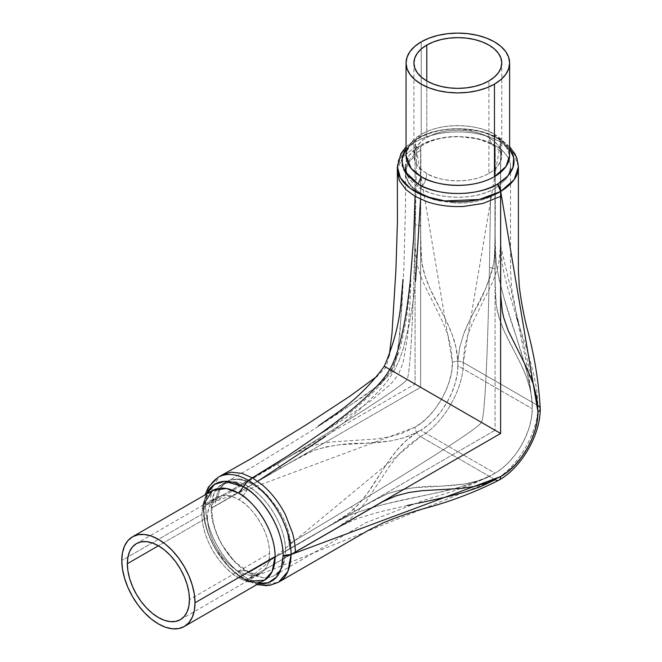<?xml version="1.0" encoding="UTF-8"?>
<svg xmlns="http://www.w3.org/2000/svg" width="662" height="662" viewBox="0 0 662 662"><rect width="100%" height="100%" fill="white"/><g stroke="black" fill="none" stroke-linecap="round" stroke-linejoin="round"><path stroke-width="0.5" stroke-dasharray="3.31 2.48" d="M416.398 432.691L420.627 430.25L409.886 435.629L403.481 437.905L390.679 440.966L377.911 442.547L339.275 444.79L326.49 446.792L313.647 450.508L302.501 455.597L211.178 508.201C211.691 476.681 237.509 478.7 248.399 486.711C246.256 492.47 242.962 496.74 238.527 499.529L234.398 497.46L227.405 495.482L222.399 495.433L216.565 497.352L212.99 500.232L209.581 505.685L207.711 513.133L207.471 517.461C207.893 544.247 229.441 567.442 238.527 571.248L246.289 570.487L248.399 572.663L246.289 570.487L238.527 571.248L242.648 573.309L249.648 575.286L254.655 575.344L260.48 573.424L264.055 570.545L267.473 565.091L269.335 557.644L269.583 553.316L189.456 599.573L269.583 553.316C269.153 526.53 247.605 503.327 238.527 499.529A43.924 25.355 -120 0 0 216.565 497.352A43.924 25.355 -120 0 0 207.471 517.461L158.4 545.786L207.471 517.461A43.924 25.355 -120 0 0 238.527 571.248A43.924 25.355 -120 0 0 260.48 573.424A43.924 25.355 -120 0 0 269.583 553.316A43.924 25.355 -120 0 0 238.527 499.529C242.962 496.74 246.256 492.47 248.399 486.711L253.306 483.881C247.092 480.562 241.936 478.924 237.823 478.957C241.936 478.924 247.092 480.562 253.306 483.881L252.52 484.336L261.548 490.84L267.853 497.013L268.474 496.649L267.853 497.013L275.599 506.935L276.302 506.546L268.474 496.649C264.494 491.949 259.438 487.695 253.306 483.881L257.683 481.257L253.298 483.872C259.438 487.695 264.494 491.949 268.474 496.649L276.302 506.546C284.271 517.734 289.037 529.923 290.593 543.121L289.484 543.767L289.716 547.822L287.391 532.471L281.226 516.55L275.599 506.935L267.853 497.013L261.548 490.84L252.512 484.336L248.399 486.711C268.367 497.716 286.067 528.4 285.612 551.173L289.724 548.798L289.716 547.822L289.724 548.798L355.18 511.014L351.29 506.769C405.847 473.752 477.343 429.539 481.464 422.397L393.716 371.738L386.476 382.288L378.35 391.681L361.195 408.131C347.55 419.791 335.675 429.199 325.588 436.341C335.675 429.199 347.542 419.791 361.195 408.131L378.35 391.681L386.476 382.288L393.716 371.738L399.227 360.194L403.299 348.46L408.967 325.381C412.252 307.731 414.462 292.745 415.595 280.44C414.453 292.745 412.244 307.731 408.967 325.381L403.299 348.46L399.227 360.194L393.716 371.738L391.06 370.207L481.464 422.397C485.585 415.264 488.126 331.24 489.441 267.481L490.583 195.456L495.06 193.155L495.06 268.731L489.441 267.481L495.06 268.731L495.06 430.25L481.464 422.397C477.343 429.539 405.847 473.752 351.29 506.769L290.593 543.121C289.037 529.923 284.271 517.734 276.302 506.546L275.599 506.935L281.226 516.55L287.391 532.471L289.484 543.767L351.29 506.769L355.18 511.006L285.612 551.173L282.98 565.629L280.804 569.61L274.73 575.311C271.304 577.297 267.274 578.067 262.64 577.636L248.44 572.688L255.648 576.031L262.64 577.636C267.307 578.058 271.337 577.289 274.73 575.311C281.54 571.604 285.165 563.585 285.612 551.272L375.478 499.388L388.031 493.504L400.866 489.781L413.651 487.77L452.262 485.527L465.03 483.955L477.823 480.91L484.27 478.618L495.06 473.222L420.627 430.25A52.629 30.386 120 0 0 457.839 365.788L457.839 360.906L457.839 365.788L532.273 408.76L457.839 365.788L457.128 374.584L455.009 383.869L451.575 393.286L446.941 402.471L441.306 411.069L434.868 418.756L427.884 425.236L420.627 430.25L495.06 473.222L502.317 468.208L509.301 461.728L515.739 454.041L521.375 445.443L526 436.258L529.443 426.841L531.561 417.557L532.273 408.76A52.629 30.386 -60 0 1 495.06 473.222L490.823 475.672M488.895 173.444A43.924 25.355 0 0 0 501.763 155.512A43.924 25.355 0 0 0 488.895 137.588A43.924 25.355 0 0 0 426.783 137.588L426.783 80.93L426.783 137.588A43.924 25.355 0 0 0 413.924 155.512A43.924 25.355 0 0 0 426.783 173.444A43.924 25.355 0 0 0 488.895 173.444L488.895 80.93L488.895 173.444L492.528 171.069L498.039 165.732L501.06 160.047L501.763 155.512L500.513 149.504L497.965 145.193L492.743 140.121L488.904 137.588L492.123 144.688L495.06 145.433L492.123 144.688L488.895 137.588C481.067 131.622 450.193 124.555 426.783 137.588L423.159 139.955L417.648 145.301L414.627 150.986L413.924 155.512L415.173 161.528L417.722 165.839L422.935 170.904L426.783 173.444C434.62 179.41 465.485 186.469 488.895 173.444M205.543 505.032A60.499 34.929 60 0 1 218.071 477.343A60.499 34.929 -120 0 0 205.543 505.032L209.738 502.615L205.543 505.032L203.292 508.168L205.543 505.032M222.283 474.911L219.511 476.83L212.419 486.942L209.738 502.615L415.066 384.068L415.066 146.972L402.835 157.126L397.622 168.33L397.349 171.69M258.453 583.677L243.508 578.447L242.366 577.289C228.158 568.567 217.119 554.739 209.25 535.815C205.104 524.801 203.491 514.986 204.409 506.372C206.105 499.065 205.22 496.376 212.634 490.542A51.785 29.898 -120 0 0 201.91 514.25L121.783 560.507L201.91 514.25A51.785 29.898 -120 0 0 238.527 577.669A51.785 29.898 -120 0 0 264.419 580.235L259.487 581.857C254.887 582.56 249.177 581.037 242.366 577.289L238.527 577.669L246.769 581.344M406.054 155.512L409.695 144.506L421.222 134.378C448.828 119.011 485.221 127.344 494.464 134.378L496.053 137.895L494.464 134.378L504.568 142.628L509.624 155.512A51.785 29.898 0 0 0 494.464 134.378A51.785 29.898 0 0 0 421.222 134.378L421.222 41.855L421.222 134.378A51.785 29.898 0 0 0 406.054 155.512C407.411 146.178 410.175 145.599 415.653 140.476C422.662 135.371 431.963 131.87 443.573 129.951C463.905 127.303 481.398 129.942 496.053 137.895L499.115 138.664L500.538 142.073A7.679 4.444 119.9 0 0 498.958 138.565A7.679 4.444 119.9 0 0 497.452 138.201L497.634 138.3C503.79 142.173 507.828 145.673 509.748 148.801M406.054 146.774L416.655 138.606L418.235 138.201L416.754 138.557L415.148 142.073L416.663 138.606L418.144 138.25L406.054 148.652L418.235 138.201C430.358 131.788 443.565 128.635 457.872 128.751L479.263 131.208C484.683 132.317 490.741 134.643 497.452 138.201L496.053 137.895C502.69 141.908 506.86 146.079 508.557 150.406L509.624 155.512M518.387 166.841L514.184 154.056L500.704 142.173L499.123 138.664L497.634 138.3L509.624 148.627M518.255 322.419L528.566 354.84L533.398 372.747L536.725 389.794L537.966 405.624L463.276 362.503L464.517 348.096L467.844 334.898L472.668 322.568L492.983 281.367L497.344 268.764L498.925 262.119L500.538 246.032L500.538 142.073L500.737 248.043L502.317 264.072L503.89 272.545L508.259 290.188L516.732 317.768M278.594 582.163C271.081 586.78 261.018 585.787 248.407 579.176L495.184 479.718C518.048 467.198 538.554 431.682 537.966 405.624C538.554 431.682 518.048 467.198 495.184 479.718L420.502 436.597C443.358 424.077 463.863 388.561 463.276 362.503L500.538 142.073C478.328 128.594 437.383 128.594 415.148 142.073L416.754 138.565L418.235 138.201C438.889 125.697 476.814 125.697 497.452 138.201A7.679 4.444 -60.1 0 1 498.958 138.565A7.679 4.444 -60.1 0 1 500.538 142.073C487.356 135.147 473.14 131.746 457.872 131.887C442.588 131.738 428.347 135.139 415.148 142.073L452.411 362.503A7.679 4.435 180 0 1 463.276 362.503L537.966 405.624L500.704 245.809L500.704 142.173C512.752 149.811 518.644 158.036 518.387 166.865M416.754 138.557L415.066 142.123L403.257 151.772L397.349 166.824A60.499 34.929 180 0 1 415.066 142.123L415.148 246.032L416.762 262.119L418.343 268.764L422.704 281.367L443.019 322.568L447.843 334.898L451.17 348.096L452.411 362.503C452.916 385.259 435.025 416.257 415.066 427.189A7.679 4.435 -120 0 0 420.502 436.597C443.358 424.077 463.863 388.561 463.276 362.503A7.679 4.435 0 0 0 452.411 362.503L451.691 371.332L449.564 380.65L446.114 390.1L441.471 399.31L435.811 407.941L429.357 415.653L422.348 422.149L415.066 427.189L401.966 433.32L388.875 437.036L375.776 439.022L329.949 442.034L316.85 444.55L310.304 446.511L295.575 453.156L205.543 505.131C206.122 520.009 210.293 534.019 218.046 547.176C225.56 560.491 235.622 571.124 248.233 579.076L338.265 527.101L351.381 517.667L356.355 512.976L365.085 502.897L390.605 464.707L398.872 454.355L408.644 444.872L420.502 436.597L495.184 479.718A7.679 4.435 -120 0 0 499.032 480.099M540.217 408.76A7.679 4.435 0 0 0 537.966 405.624M415.066 196.366L426.733 201.62M463.632 206.436L483.028 203.424M418.078 503.244L413.278 504.254M407.312 505.511L380.36 511.709L362.9 516.749L354.774 519.62L340.103 526.273L248.233 579.076L264.759 584.852L278.611 582.155M258.668 583.694C255.002 583.594 249.946 581.848 243.508 578.447A7.679 4.427 119.9 0 0 244.584 579.573A7.679 4.427 119.9 0 0 248.407 579.176A7.679 4.427 -60.1 0 1 244.584 579.573A7.679 4.427 -60.1 0 1 243.508 578.447L244.386 579.449L248.233 579.076L420.502 436.597A7.679 4.435 60 0 1 415.066 427.189L205.543 505.131C204.963 531.114 225.436 566.564 248.233 579.076L244.386 579.449L243.326 578.348C222.175 566.705 203.209 533.862 203.722 509.748L203.292 508.275L205.543 505.131L203.292 508.275L203.722 509.748L206.685 493.968A56.138 32.413 60 0 0 203.722 509.641L203.292 508.168L203.722 509.748C204.227 523.427 208.1 536.427 215.332 548.74L228.191 566.109C231.857 570.239 236.905 574.318 243.326 578.348L242.366 577.289L238.527 577.669C227.811 573.184 202.406 545.827 201.91 514.25L202.845 505.272M397.349 171.541L397.622 168.33L402.835 157.126L415.066 146.972L415.066 384.068L384.25 366.276L391.672 370.563L396.662 355.734L399.865 334.848L403.026 279.397M222.159 474.985L219.511 476.83L212.419 486.942L209.738 502.615L415.066 384.068L386.062 367.319L391.672 370.563L381.974 381.709L377.29 385.822L364.845 395.512L318.397 425.972M416.299 432.766L405.359 441.339L396.323 450.888L388.577 461.157L367.327 493.48L359.193 503.542L349.553 512.802L338.183 520.729L248.316 572.613C242.259 568.815 237.517 564.976 234.091 561.111L222.068 544.876C215.282 533.315 211.65 521.126 211.178 508.3C210.756 531.007 228.415 561.616 248.316 572.613C281.805 552.431 318.265 533.969 349.751 512.636C377.787 489.309 384.423 453.627 416.506 432.634L403.671 437.847L390.837 440.942L365.176 443.292C348.063 442.87 330.95 445.253 313.846 450.433C279.621 467.041 245.403 489.383 211.178 508.3L280.746 468.042L277.204 463.996L215.539 501.076L215.299 505.826L420.627 387.278L407.031 379.425C402.91 386.567 331.629 430.904 277.204 463.996L280.746 468.034L420.627 387.278L420.627 225.759L415.355 224.708C413.907 288.392 411.152 372.292 407.031 379.425L391.06 370.207L398.483 374.493L390.63 384.291L370.422 401.172L342.808 419.898L322.692 432.559L334.823 424.077C348.096 414.685 360.955 404.01 373.385 392.045C380.054 385.689 385.946 378.416 391.06 370.207C396.157 360.509 399.815 350.595 402.033 340.475L406.6 317.528L410.879 279.819L409.968 303.568L407.56 336.85L403.042 362.793L398.483 374.493L392.872 371.25L380.451 383.687L376.14 387.063L338.456 413.353L308.641 432.6L253.943 466.122L223.797 483.392L217.632 492.189L215.539 501.076L216.64 500.422L220.247 488.316L227.331 481.1L220.247 488.316L216.64 500.422L277.204 463.996C331.629 430.904 402.91 386.567 407.031 379.425L392.872 371.25L397.308 355.08L398.193 348.857M222.084 484.104L229.424 480.273L237.17 479.305L243.475 480.405L252.512 484.336L243.475 480.405L237.17 479.305L237.823 478.957L230.136 479.892L237.823 478.957L230.136 479.892L226.189 481.729L223.797 483.392L217.632 492.189L215.539 501.076L215.299 505.826L211.178 508.201L214.025 493.372L222.076 484.104L234.133 481.762L248.399 486.711C259.281 491.27 285.107 519.074 285.612 551.173L285.612 551.272C319.837 532.356 354.054 510.013 388.271 493.413C405.384 488.225 422.497 485.842 439.601 486.264L465.27 483.914L478.105 480.819L490.981 475.581L483.599 479.015L459.42 487.224L441.628 491.701L385.623 503.972L368.18 508.673L352.134 514.233L338.365 520.812L248.482 572.713C311.901 535.558 346.524 516.037 352.366 514.142C393.658 499.057 437.607 494.44 460.876 486.818C475.531 482.424 485.552 478.692 490.931 475.606M405.227 172.476L405.566 175.19L408.595 182.389L412.699 187.288L420.627 193.155L420.552 199.171L420.618 193.155L412.699 187.288L408.595 182.389L408.62 183.126L405.591 176.001L408.62 183.126C410.647 186.701 414.652 190.35 420.627 194.074C414.652 190.35 410.647 186.701 408.62 183.126L405.566 175.19L405.45 168.76L409.985 159.021L416.63 152.765L416.621 154.047L407.941 163.224L405.235 172.964L405.591 176.001L405.235 172.964L407.941 163.224L416.621 154.047L415.355 224.708L416.63 152.765L420.627 150.183L420.635 225.759L420.627 150.183L416.63 152.765L409.985 159.021L405.45 168.76L405.566 203.482L403.886 267.605L401.958 305.67L398.201 348.849M532.273 404.002L530.312 387.725L526.555 370.786L521.532 353.144L504.163 298.529L499.52 281.093L496.318 264.419L495.143 249.251L495.143 145.483C500.944 149.132 504.742 152.417 506.538 155.347C509.21 159.161 510.543 163.018 510.526 166.932L508.623 175.025L506.049 179.179L495.143 188.356C495.879 227.447 493.629 268.259 496.368 306.192C502.549 342.13 530.13 365.722 532.273 404.002L530.378 388.089L526.638 371.109L515.839 335.237C506.918 310.337 500.431 286.828 496.368 264.726C493.637 223.632 495.871 185.418 495.143 145.483C505.603 152.103 510.733 159.252 510.526 166.932L508.623 175.025L506.207 178.972L495.06 188.405L495.06 430.25L481.464 422.397C485.585 415.264 488.126 331.24 489.441 267.481L490.575 196.738C478.369 201.993 465.427 203.962 451.757 202.655L451.741 201.852L439.278 200.098L430.78 197.731L420.618 193.155L430.78 197.731L439.278 200.098L439.27 200.818L451.757 202.655L439.27 200.818C433.213 199.725 426.998 197.475 420.627 194.074C426.998 197.475 433.213 199.725 439.27 200.818L439.278 200.098L451.741 201.852L462.879 201.918L479.751 199.295L490.583 195.456L490.575 196.738C478.369 201.993 465.427 203.962 451.757 202.655L451.741 201.852L462.879 201.918L479.751 199.295L490.583 195.456L495.06 193.155L495.06 188.405C467.008 204.012 430.019 195.555 420.627 188.405C424.541 183.672 426.601 178.682 426.783 173.444C426.601 178.682 424.541 183.672 420.627 188.405C408.247 182.985 393.592 161.627 420.627 145.433L420.709 145.383C432.071 139.368 444.467 136.413 457.897 136.521L478.03 138.846L487.116 141.66L495.019 145.408C470.26 130.513 430.101 137.58 420.709 145.383C421.446 184.475 419.203 225.279 421.934 263.219C428.124 299.158 455.704 322.75 457.839 361.03L459.742 347.31L463.483 334.649C465.518 328.882 469.118 321.078 474.282 311.248C481.456 300.614 487.952 284.602 493.753 263.219C495.035 258.693 495.441 219.42 494.977 145.383L494.977 249.169L493.786 263.013L490.583 275.996L485.933 288.069L468.555 322.651L463.541 334.5L459.784 347.111L457.856 360.79M532.273 403.878L532.273 408.76L531.561 396.77L530.328 390.084L526.58 377.472L521.565 365.623L504.187 331.041L499.537 318.968L496.326 305.985L495.143 292.141L495.06 188.405C475.564 200.181 440.139 200.189 420.627 188.405L407.163 175.116M405.21 166.874L409.232 155.264L420.627 145.433L420.627 150.183L420.709 145.383L420.709 249.152L421.893 262.963L425.087 275.938L429.729 288.02L447.098 322.576L452.121 334.418L455.878 347.02L457.839 360.906M495.06 430.25L355.18 511.014L495.06 430.25M420.627 225.759L420.627 387.278L407.031 379.425C411.152 372.292 413.907 288.392 415.355 224.708L420.627 225.759M180.362 619.682L260.48 573.424C260.489 573.772 256.467 575.923 246.297 570.478L236.632 563.163C231.071 557.934 226.181 551.628 221.944 544.23C217.533 536.386 214.571 528.607 213.04 520.903C210.996 509.243 212.634 504.03 213.272 502.235C214.745 498.9 215.837 497.27 216.565 497.352L136.438 543.61M413.924 62.998L413.924 155.512C414.503 154.254 412.641 154.618 417.73 148.958L423.713 144.614C428.653 141.776 434.802 139.624 442.15 138.176C455.737 135.768 468.746 136.397 481.175 140.054L492.123 144.705C505.66 154.428 500.174 153.915 501.763 155.512L501.763 62.998M509.624 146.749L506.546 143.853L498.933 138.557C476.971 125.085 437.466 125.821 416.746 138.557M244.568 579.564L256.823 584.612M389.281 355.395L386.062 367.319L377.348 376.066M244.568 579.556L244.386 579.457C221.952 566.92 202.936 533.969 203.292 508.275L205.063 494.911M274.755 575.303L365.821 522.732L422.803 500.637L451.989 491.543L472.395 484.17L490.79 475.68M510.526 166.94L510.526 270.468L511.503 287.49L519.885 332.49L528.45 371.705L532.265 403.795M405.21 171.665L405.21 166.915M416.15 432.865L416.646 432.551"/><path stroke-width="0.99" d="M127.344 563.718L158.4 545.786L164.457 549.973L170.283 555.377L175.653 561.79L180.362 568.964L184.226 576.627L187.098 584.488L188.86 592.233L189.456 599.573A43.924 25.355 60 0 1 180.362 619.682A43.924 25.355 60 0 1 146.517 607.915A43.924 25.355 60 0 1 127.344 563.718L127.94 557.065L129.711 551.355L132.582 546.812L136.438 543.61L141.147 541.864L146.517 541.648L152.343 542.972L158.4 545.786L127.344 563.718A43.924 25.355 60 0 1 136.438 543.61A43.924 25.355 60 0 1 170.283 555.377A43.924 25.355 60 0 1 189.456 599.573L188.86 606.226L187.098 611.936L184.226 616.479L180.362 619.682L175.653 621.419L170.283 621.635L164.457 620.311L158.4 617.505L152.343 613.318L146.517 607.915L141.147 601.501L136.438 594.327L132.582 586.656L129.711 578.803L127.94 571.058L127.344 563.718M426.783 45.066A43.924 25.355 180 0 1 474.654 39.571A43.924 25.355 180 0 1 501.763 62.998A43.924 25.355 180 0 1 488.895 80.93L482.242 84.082L474.654 86.424L466.412 87.864L457.839 88.352L449.275 87.864L441.033 86.424L433.444 84.082L426.783 80.93L426.783 45.066L433.444 41.913L441.033 39.571L449.275 38.131L457.839 37.643L466.412 38.131L474.654 39.571L482.242 41.913L488.895 45.066L494.365 48.914L498.42 53.291L500.919 58.049L501.763 62.998L500.919 67.946L498.42 72.704L494.365 77.082L488.895 80.93A43.924 25.355 180 0 1 441.033 86.424A43.924 25.355 180 0 1 413.924 62.998L414.768 58.049L417.267 53.291L421.322 48.914L426.783 45.066L426.783 80.93L421.322 77.082L417.267 72.704L414.768 67.946L413.924 62.998A43.924 25.355 180 0 1 426.783 45.066M397.349 171.69L399.459 180.809L405.955 189.63L415.066 196.366L426.733 201.62C438.153 205.485 450.45 207.09 463.632 206.436L483.028 203.424L500.621 196.366L500.621 433.461L291.098 554.433A60.499 34.929 -120 0 0 248.316 480.339A60.499 34.929 -120 0 0 218.071 477.343A60.499 34.929 60 0 1 248.316 480.339L252.512 477.914L242.127 473.396L231.237 472.172L222.159 474.985M246.769 581.344L264.419 580.235A51.785 29.898 -120 0 0 275.144 556.527L195.017 602.784A51.785 29.898 60 0 1 184.293 626.492A51.785 29.898 60 0 1 144.39 612.615A51.785 29.898 60 0 1 121.783 560.507L122.487 569.163L124.572 578.29L127.956 587.558L132.508 596.594L138.06 605.06L144.39 612.615L151.259 618.987L158.4 623.927L165.55 627.237L172.418 628.801L178.748 628.544L184.293 626.492L188.852 622.71L192.228 617.356L194.314 610.629L195.017 602.784L194.314 594.128L192.228 584.993L188.852 575.733L184.293 566.697L178.748 558.231L172.418 550.668L165.55 544.296L158.4 539.365L151.259 536.054L144.39 534.491L138.06 534.747L132.508 536.799L127.956 540.573L124.572 545.935L122.487 552.662L121.783 560.507A51.785 29.898 60 0 1 132.508 536.799A51.785 29.898 60 0 1 172.418 550.668A51.785 29.898 60 0 1 195.017 602.784L275.144 556.527A51.785 29.898 -120 0 0 238.527 493.107A51.785 29.898 -120 0 0 212.634 490.542L202.845 505.272M406.054 155.512A51.785 29.898 0 0 0 421.222 176.655A51.785 29.898 0 0 0 494.464 176.655L494.464 84.14A51.785 29.898 180 0 1 438.029 90.62A51.785 29.898 180 0 1 406.054 62.998A51.785 29.898 180 0 1 421.222 41.855L414.784 46.39L410.001 51.553L407.056 57.164L406.054 62.998L407.056 68.831L410.001 74.442L414.784 79.606L421.222 84.14L429.075 87.856L438.029 90.62L447.744 92.324L457.839 92.895L467.943 92.324L477.658 90.62L486.611 87.856L494.464 84.14L500.902 79.606L505.685 74.442L508.631 68.831L509.624 62.998L508.631 57.164L505.685 51.553L500.902 46.39L494.464 41.855L486.611 38.139L477.658 35.376L467.943 33.671L457.839 33.1L447.744 33.671L438.029 35.376L429.075 38.139L421.222 41.855A51.785 29.898 180 0 1 477.658 35.376A51.785 29.898 180 0 1 509.624 62.998A51.785 29.898 180 0 1 494.464 84.14L494.464 176.655A51.785 29.898 0 0 0 509.624 155.512L505.991 166.518L494.464 176.655C466.859 192.013 430.466 183.688 421.222 176.655L418.144 184.086L421.222 176.655L411.11 168.396L406.054 155.512L406.054 62.998M537.966 405.624A7.679 4.435 180 0 1 540.217 408.76A7.679 4.435 180 0 1 537.966 411.896L536.725 397.498L533.398 384.291L525.777 366.012L508.259 330.76L503.89 318.165L502.317 311.512L500.704 295.426L500.621 191.525A60.499 34.929 180 0 1 434.694 199.088A60.499 34.929 180 0 1 397.349 166.824L400.402 177.78L410.208 188.356L426.005 196.523L444.905 200.942L479.288 199.485L500.621 191.525L497.543 184.086L507.448 176.365L512.967 167.395L513.712 157.879L509.748 148.801C512.611 152.889 514.035 157.018 514.01 161.197C514.192 169.447 508.73 177.06 497.634 184.036A7.679 4.444 60.1 0 1 500.704 191.475A7.679 4.444 -119.9 0 0 497.634 184.036L500.704 191.475L514.192 179.609L518.387 166.865C518.627 175.678 512.736 183.879 500.704 191.475L537.966 411.896C538.479 434.644 520.572 465.651 500.621 476.582A7.679 4.435 60 0 1 499.032 480.099A7.679 4.435 60 0 1 495.184 479.718L480.852 486.562L464.434 492.205L446.502 496.98L418.078 503.244M497.543 184.086C467.62 200.743 428.165 191.715 418.144 184.086L404.101 170.539L401.726 160.254L406.054 148.652L402.306 156.422L402.239 165.632L407.362 175.356L418.144 184.086C448.066 200.743 487.522 191.715 497.543 184.086M516.732 317.768L518.255 322.419M540.217 408.76C540.597 434.537 521.532 467.546 499.032 480.099A7.679 4.435 -120 0 0 500.621 476.582L507.903 471.543L514.912 465.047L521.366 457.334L527.026 448.704L531.669 439.494L535.119 430.043L537.246 420.726L537.966 411.896A7.679 4.435 0 0 0 540.217 408.76C538.76 381.511 534.234 354.195 526.654 326.813C523.253 312.538 520.795 299.034 519.281 286.29L518.387 270.46L518.387 166.841L516.881 158.185L515.127 154.221L509.624 146.749M500.621 476.582L291.098 554.524C290.527 568.766 286.365 577.976 278.594 582.163L287.862 571.496L291.098 554.524L382.76 501.639L395.859 495.904L408.95 492.478L422.05 490.691L461.331 488.415L474.431 486.429L487.522 482.714L500.621 476.582M403.026 279.397L401.47 296.593C400.138 319.605 394.395 342.833 384.25 366.276L389.786 369.47C384.357 378.978 373.699 390.638 357.803 404.457C349.519 411.747 337.926 420.833 323.023 431.723L287.846 455.87L248.316 480.339A60.499 34.929 60 0 1 291.098 554.433L291.098 554.524A7.679 4.444 179.9 0 1 283.121 555.583L281.391 567.897L276.377 577.181L268.491 582.601L258.668 583.694C263.625 584.132 267.903 583.305 271.494 581.203C278.752 577.247 282.624 568.708 283.121 555.583A7.679 4.444 -0.1 0 0 291.098 554.524L283.121 555.476L291.098 554.433L500.621 433.461L389.786 369.47C395.305 360.02 400.08 344.952 404.101 324.264C406.269 313.449 408.338 298.876 410.316 280.547L413.634 237.981L415.066 196.366L405.955 189.63L399.451 180.792L397.349 171.541M426.733 201.62C438.153 205.485 450.45 207.09 463.632 206.436M483.028 203.424L500.621 196.366L500.621 433.461L389.786 369.47C395.305 360.02 400.08 344.943 404.101 324.264C406.269 313.449 408.338 298.876 410.316 280.547L413.634 237.981L415.066 196.366M413.278 504.254L407.312 505.511M318.397 425.972L331.919 416.464C352.565 402.637 370.008 385.905 384.25 366.276L389.786 369.47C384.357 378.97 373.699 390.638 357.803 404.457C349.519 411.747 337.926 420.833 323.023 431.723L287.846 455.87L252.512 477.914L262.905 485.395C272.173 493.579 279.712 503.434 285.512 514.937L292.604 533.241C294.375 540.126 295.26 546.009 295.277 550.892L295.293 552.009L295.277 550.892C295.26 546.009 294.375 540.126 292.604 533.241L285.512 514.937C279.712 503.434 272.173 493.579 262.905 485.395L252.512 477.914L242.127 473.396L231.22 472.18L222.258 474.919L218.071 477.343L208.331 487.207L205.063 494.911M184.293 626.492L264.419 580.235L272.132 571.579L275.144 556.527C274.639 524.941 249.235 497.592 238.527 493.107L243.417 486.719C255.035 491.585 282.575 521.234 283.121 555.476A56.138 32.413 60 0 0 243.417 486.719L238.527 493.107L226.321 488.473L212.634 490.542L132.508 536.799M206.685 493.968L214.562 484.418L224.658 481.332L243.417 486.719L248.316 480.339L243.417 486.719A56.138 32.413 60 0 0 206.685 493.968M325.588 436.341L257.683 481.257L325.588 436.341M415.595 280.44L420.552 199.171L415.595 280.44M405.21 171.665L405.227 172.476M407.163 175.116L405.21 166.874M509.624 62.998L509.624 155.512M389.281 355.395L391.987 333.325L395.917 269.897L397.415 222.142L397.349 166.824L400.915 153.642L406.054 146.774M499.032 480.099C474.704 492.462 448.778 502.21 421.272 509.335C407.213 513.522 394.287 518.147 382.495 523.203L368.337 530.353L278.611 582.155L270.543 585.142L266.488 585.622L256.823 584.612M377.348 376.066L349.9 396.19L306.622 424.565L251.039 458.7L222.258 474.919"/></g></svg>
